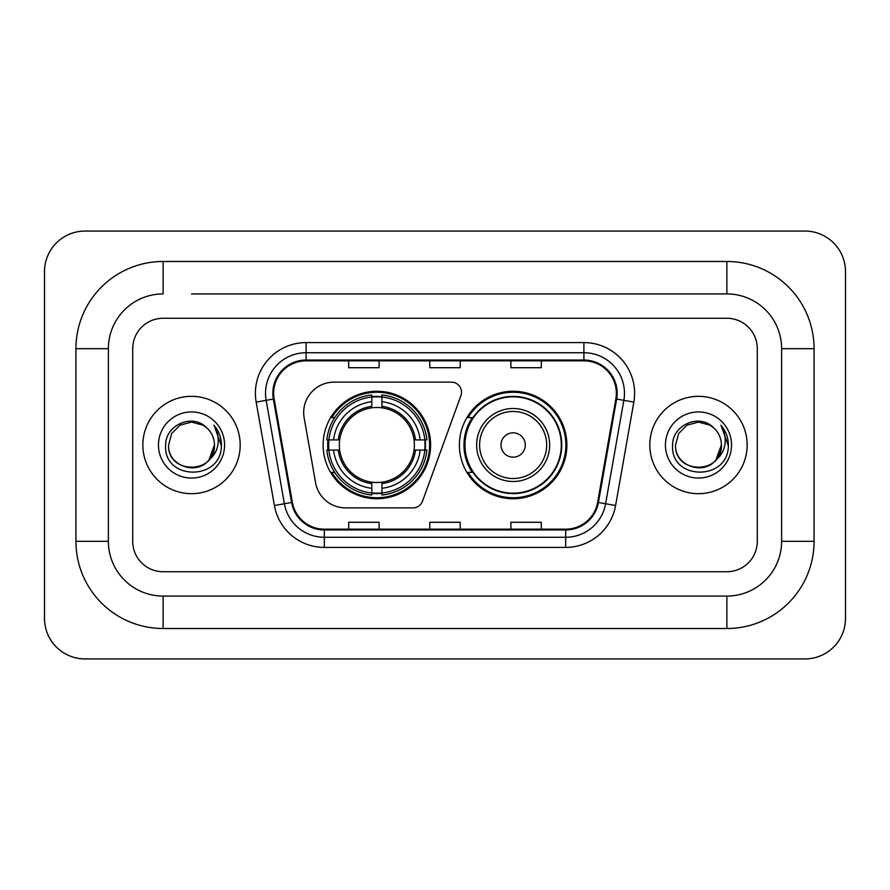 <?xml version="1.0" encoding="UTF-8"?>
<svg xmlns="http://www.w3.org/2000/svg" width="890" height="890" viewBox="0 0 890 890"><rect width="100%" height="100%" fill="white"/><g stroke="black" fill="none" stroke-linecap="round" stroke-linejoin="round"><path stroke-width="1.33" d="M303.679 412.56A30.416 30.416 0 0 0 304.146 417.833L315.583 482.725A30.416 30.416 0 0 0 345.543 507.867L412.993 507.867A10.135 10.135 0 0 0 422.516 501.192L460.898 395.739A10.135 10.135 0 0 0 451.375 382.133L334.095 382.133A30.416 30.416 0 0 0 303.679 412.56M459.396 445A53.734 53.734 0 0 0 513.141 498.734A53.734 53.734 0 0 0 566.874 445A53.734 53.734 0 0 0 513.141 391.266A53.734 53.734 0 0 0 459.396 445M323.126 445A53.734 53.734 0 0 0 376.859 498.734A53.734 53.734 0 0 0 430.604 445A53.734 53.734 0 0 0 376.859 391.266A53.734 53.734 0 0 0 323.126 445M327.954 450.073A49.173 49.173 0 0 1 327.954 439.927M472.29 472.379A49.173 49.173 0 0 1 472.29 417.621M142.856 445A48.672 48.672 0 0 0 191.517 493.672A48.672 48.672 0 0 0 240.189 445A48.672 48.672 0 0 0 191.517 396.328A48.672 48.672 0 0 0 142.856 445A48.672 48.672 0 0 0 191.517 493.672A48.672 48.672 0 0 0 240.189 445A48.672 48.672 0 0 0 191.517 396.328A48.672 48.672 0 0 0 142.856 445M649.811 445A48.672 48.672 0 0 0 698.483 493.672A48.672 48.672 0 0 0 747.144 445A48.672 48.672 0 0 0 698.483 396.328A48.672 48.672 0 0 0 649.811 445A48.672 48.672 0 0 0 698.483 493.672A48.672 48.672 0 0 0 747.144 445A48.672 48.672 0 0 0 698.483 396.328A48.672 48.672 0 0 0 649.811 445M273.642 393.291A32.441 32.441 0 0 1 306.093 360.839L583.907 360.839A32.441 32.441 0 0 1 615.858 398.92L597.624 502.349A32.441 32.441 0 0 1 565.673 529.161L324.327 529.161A32.441 32.441 0 0 1 292.376 502.349L274.142 398.92A32.441 32.441 0 0 1 273.642 393.291M272.841 393.291A33.253 33.253 0 0 0 273.341 399.065L291.575 502.483A33.253 33.253 0 0 0 324.327 529.962L565.673 529.962A33.253 33.253 0 0 0 598.425 502.483L616.659 399.065A33.253 33.253 0 0 0 583.907 360.038L306.093 360.038A33.253 33.253 0 0 0 272.841 393.291M256.164 402.091A50.697 50.697 0 0 1 306.093 342.594L583.907 342.594A50.697 50.697 0 0 1 633.836 402.091L615.602 505.509A50.697 50.697 0 0 1 565.673 547.406L324.327 547.406A50.697 50.697 0 0 1 274.398 505.509L256.164 402.091L266.155 400.333A40.562 40.562 0 0 1 306.093 352.729L583.907 352.729A40.562 40.562 0 0 1 623.846 400.333L605.612 503.751A40.562 40.562 0 0 1 565.673 537.271L324.327 537.271A40.562 40.562 0 0 1 284.388 503.751L266.155 400.333A40.562 40.562 0 0 1 265.531 393.291M757.29 348.68A30.416 30.416 0 0 0 726.874 318.264L163.126 318.264A30.416 30.416 0 0 0 132.71 348.68L132.71 541.32A30.416 30.416 0 0 0 163.126 571.736L726.874 571.736A30.416 30.416 0 0 0 757.29 541.32L757.29 348.68A30.416 30.416 0 0 0 726.874 318.264L163.126 318.264A30.416 30.416 0 0 0 132.71 348.68L132.71 541.32A30.416 30.416 0 0 0 163.126 571.736L726.874 571.736A30.416 30.416 0 0 0 757.29 541.32L757.29 348.68M598.425 502.483L605.612 503.751L623.846 400.333L633.836 402.091M429.792 360.839L429.792 367.715L460.208 367.715L460.208 360.839M348.68 360.839L348.68 367.715L379.096 367.715L379.096 360.839M510.905 360.839L510.905 367.715L541.32 367.715L541.32 360.839M460.208 529.161L460.208 522.285L429.792 522.285L429.792 529.161M379.096 529.161L379.096 522.285L348.68 522.285L348.68 529.161M541.32 529.161L541.32 522.285L510.905 522.285L510.905 529.161M191.517 293.923L726.874 293.923L191.517 293.923M814.072 348.68L781.62 348.68L781.62 541.32L781.62 348.68A54.757 54.757 0 0 0 726.874 293.923L726.874 261.482L163.126 261.482A87.198 87.198 0 0 0 75.928 348.68L75.928 541.32A87.198 87.198 0 0 0 163.126 628.518L726.874 628.518A87.198 87.198 0 0 0 814.072 541.32L814.072 348.68A87.198 87.198 0 0 0 726.874 261.482M726.874 628.518L726.874 596.077L163.126 596.077L726.874 596.077A54.757 54.757 0 0 0 781.62 541.32L814.072 541.32M75.928 541.32L108.38 541.32L108.38 348.68L108.38 541.32A54.757 54.757 0 0 0 163.126 596.077L163.126 628.518M163.126 261.482L163.126 293.923A54.757 54.757 0 0 0 108.38 348.68L75.928 348.68M845.5 271.617A40.562 40.562 0 0 0 804.938 231.066L85.062 231.066A40.562 40.562 0 0 0 44.5 271.617L44.5 618.383A40.562 40.562 0 0 0 85.062 658.934L804.938 658.934A40.562 40.562 0 0 0 845.5 618.383L845.5 271.617M206.536 427.69A22.918 22.918 0 0 1 214.434 445C215.836 474.559 167.198 474.559 168.599 445L171.67 433.541L180.058 425.153L191.517 422.082L202.976 425.153L206.536 427.69C192.463 412.949 165.395 425.086 165.651 445C163.07 480.378 220.431 481.301 221.354 446.713L221.399 445C221.321 437.48 218.818 430.882 213.9 425.197C217.638 431.339 218.951 437.936 217.85 445C216.782 451.007 213.856 455.914 209.083 459.718A22.918 22.918 0 0 0 214.434 445L209.017 459.796M209.083 459.718C196.912 476.161 167.409 465.648 168.599 445M158.465 445A33.052 33.052 0 0 0 191.517 478.052A33.052 33.052 0 0 0 224.569 445A33.052 33.052 0 0 0 191.517 411.948A33.052 33.052 0 0 0 158.465 445M214.123 425.453L221.388 445.868M381.932 492.993L381.932 495.029A50.296 50.296 0 0 0 426.9 450.073L424.864 450.073A48.26 48.26 0 0 1 381.932 492.993L381.932 488.299A43.599 43.599 0 0 0 420.169 450.073L414.039 450.073A37.514 37.514 0 0 0 381.932 407.831L381.932 397.007A48.26 48.26 0 0 1 424.864 439.927L426.9 439.927A50.296 50.296 0 0 0 381.932 394.971L381.932 397.007M328.866 450.073L326.83 450.073A50.296 50.296 0 0 0 371.798 495.029L371.798 492.993A48.26 48.26 0 0 1 328.866 450.073L333.561 450.073A43.599 43.599 0 0 0 371.798 488.299L371.798 482.169A37.514 37.514 0 0 0 414.039 450.073L415.53 450.073A39.004 39.004 0 0 1 381.932 483.671L381.932 488.299M371.798 397.007L371.798 394.971A50.296 50.296 0 0 0 326.83 439.927L328.866 439.927A48.26 48.26 0 0 1 371.798 397.007L371.798 401.702A43.599 43.599 0 0 0 333.561 439.927L339.691 439.927A37.514 37.514 0 0 0 371.798 482.169L371.798 483.671A39.004 39.004 0 0 1 338.2 450.073L333.561 450.073M328.966 450.073A48.16 48.16 0 0 1 328.966 439.927M381.932 397.107A48.16 48.16 0 0 0 371.798 397.107M424.764 439.927A48.16 48.16 0 0 1 424.764 450.073M424.864 439.927L420.169 439.927A43.599 43.599 0 0 0 381.932 401.702M420.169 450.073L424.864 450.073M371.798 488.299L371.798 492.993M414.039 439.927L420.169 439.927M381.932 482.235L381.932 483.671M371.798 482.169A37.514 37.514 0 0 1 339.691 450.073L338.2 450.073M381.932 492.893A48.16 48.16 0 0 1 371.798 492.893M333.561 439.927L328.866 439.927M371.798 407.765L371.798 401.702M381.932 407.831A37.514 37.514 0 0 0 339.691 439.927L338.2 439.927A39.004 39.004 0 0 1 371.798 406.33M381.932 407.765L381.932 406.33A39.004 39.004 0 0 1 415.53 439.927M334.673 417.621L331.803 417.621A52.721 52.721 0 0 1 429.592 445A52.721 52.721 0 0 1 331.803 472.379L334.673 472.379M525.3 445A12.171 12.171 0 0 0 513.141 432.829A12.171 12.171 0 0 0 500.97 445A12.171 12.171 0 0 0 513.141 457.171A12.171 12.171 0 0 0 525.3 445M549.642 445A36.501 36.501 0 0 0 513.141 408.499A36.501 36.501 0 0 0 476.639 445A36.501 36.501 0 0 0 513.141 481.501A36.501 36.501 0 0 0 549.642 445A36.501 36.501 0 0 1 513.141 481.501A36.501 36.501 0 0 1 476.639 445M561.301 445A48.16 48.16 0 0 0 513.141 396.84A48.16 48.16 0 0 0 464.969 445A48.16 48.16 0 0 0 513.141 493.16A48.16 48.16 0 0 0 561.301 445M565.862 445A52.721 52.721 0 0 1 468.073 472.379L472.957 472.379A48.616 48.616 0 0 0 545.303 481.457A48.616 48.616 0 0 0 545.303 408.543A48.616 48.616 0 0 0 472.957 417.621L468.073 417.621A52.721 52.721 0 0 1 565.862 445M713.491 427.69A22.918 22.918 0 0 1 721.401 445C722.802 474.559 674.164 474.559 675.566 445L678.636 433.541L687.024 425.153L698.483 422.082L709.942 425.153L713.491 427.69C699.429 412.949 672.362 425.086 672.606 445C670.037 480.378 727.386 481.301 728.32 446.713L728.365 445C728.276 437.48 725.784 430.882 720.867 425.197C724.605 431.339 725.917 437.936 724.816 445C723.748 451.007 720.822 455.914 716.038 459.718A22.918 22.918 0 0 0 721.401 445L715.983 459.796M716.038 459.718C703.879 476.161 674.375 465.648 675.566 445M665.431 445A33.052 33.052 0 0 0 698.483 478.052A33.052 33.052 0 0 0 731.535 445A33.052 33.052 0 0 0 698.483 411.948A33.052 33.052 0 0 0 665.431 445M721.089 425.453L728.354 445.868M583.907 342.594L583.907 360.038M266.155 400.333L273.341 399.065M324.327 547.406L324.327 529.962M565.673 529.962L565.673 547.406M274.398 505.509L291.575 502.483M616.659 399.065L623.846 400.333M306.093 342.594L306.093 360.038M605.612 503.751L615.602 505.509M381.932 482.169A37.514 37.514 0 0 0 414.039 450.073M371.798 493.349A48.616 48.616 0 0 0 381.932 493.349M425.209 450.073A48.616 48.616 0 0 0 425.209 439.927M381.932 396.651A48.616 48.616 0 0 0 371.798 396.651M546.671 445A33.531 33.531 0 0 0 513.141 411.469A33.531 33.531 0 0 0 479.599 445A33.531 33.531 0 0 0 513.141 478.531A33.531 33.531 0 0 0 546.671 445"/></g></svg>
